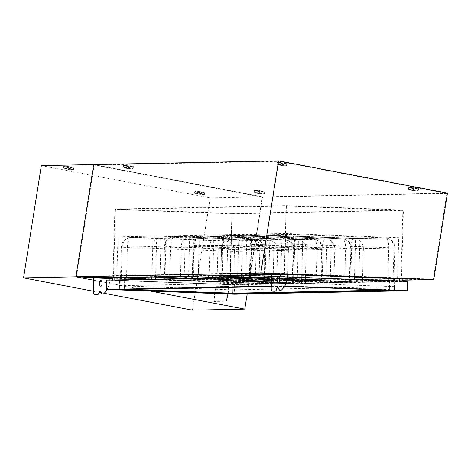 <?xml version="1.0" encoding="UTF-8"?>
<svg xmlns="http://www.w3.org/2000/svg" width="471" height="471" viewBox="0 0 471 471"><rect width="100%" height="100%" fill="white"/><g stroke="black" fill="none" stroke-linecap="round" stroke-linejoin="round"><path stroke-width="0.35" stroke-dasharray="2.35 1.77" d="M119.622 280.327L281.593 277.036L394.633 281.205L361.663 281.905L349.588 281.634L249.601 277.666L280.522 277.042L291.508 277.231L390.259 280.928L393.573 281.275L357.306 282.029L402.187 281.322L280.428 276.801L240.987 277.613L356.735 282.005L333.074 282.482L320.998 282.211L220.204 278.302L238.361 277.902L250.431 278.173L345.214 281.723L351.03 282.123L328.717 282.6L358.702 282.217L237.272 277.672L214.906 278.343L328.146 282.582L304.484 283.059L292.409 282.788L197.626 279.238L192.421 278.814L209.766 278.479L221.841 278.75L316.624 282.3L322.441 282.694L300.127 283.177L330.112 282.794L214.128 278.355L186.31 278.92L299.556 283.159L275.894 283.636L263.819 283.359L163.019 279.45L181.176 279.056L193.251 279.327L288.034 282.877L293.851 283.271L270.966 283.73L276.977 283.866L299.35 283.195L185.533 278.932L157.72 279.491L270.189 283.748L156.943 279.509L112.398 280.186L228.382 284.625L273.262 283.919L222.748 284.301L120.04 280.286L152.586 279.627L164.662 279.904L265.461 283.813L232.656 284.502L222.748 284.301L119.622 280.327L119.357 289.647M106.711 280.115L234.605 284.902L407.545 281.423M287.598 276.93L271.402 276.801M271.125 286.556L284.549 286.374M279.503 281.693L279.38 285.956L271.137 286.121M279.644 276.63L279.603 278.02M284.69 286.15L279.38 285.956M234.605 284.902L234.34 294.222M334.133 279.986L350.495 279.656L345.284 279.238L250.501 275.688L221.082 275.753L226.292 276.177L321.069 279.727L334.133 279.986L354.422 279.58L241.37 275.347L217.155 275.835L334.133 279.986L334.063 282.47M241.052 275.241L284.443 274.381L400.921 278.744L357.83 279.609L241.352 275.247L213.746 275.806L330.224 280.163L300.645 280.763L184.173 276.4L212.468 275.706M357.83 279.609L330.224 280.163L357.83 279.609M227.705 245.532A9.95 3.921 92.1 0 1 231.915 235.512A9.95 9.137 88.8 0 0 231.432 235.512L231.432 235.512A9.95 9.137 88.8 0 0 222.5 245.114L334.787 249.318A9.95 9.137 88.8 0 0 325.938 239.032A9.95 3.921 -87.9 0 0 321.728 249.053L320.851 279.709L333.915 279.968L334.787 249.318L350.824 248.994L345.614 248.576A9.95 3.921 -87.9 0 0 342.058 238.715L342.058 238.715A9.95 3.921 -87.9 0 0 341.97 238.709A9.95 9.137 -91.2 0 1 350.824 248.994L349.947 279.644L344.743 279.226L345.614 248.576L238.532 244.79A9.95 9.137 -91.2 0 1 247.469 235.188L247.469 235.188A9.95 9.137 -91.2 0 1 247.952 235.194A9.95 3.921 92.1 0 1 248.04 235.194L248.04 235.194A9.95 3.921 92.1 0 1 251.596 245.055L250.719 275.706L237.661 275.441L238.532 244.79L222.5 245.114L221.623 275.765L220.817 275.823L226.834 276.189L227.705 245.532M221.623 275.765L237.661 275.441M250.719 275.706L344.743 279.226M320.851 279.709L226.834 276.189M349.947 279.644L333.915 279.968M354.422 279.58L355.587 238.573L331.372 239.056L218.32 234.823L242.536 234.34L355.587 238.573M241.37 275.347L242.536 234.34M217.155 275.835L218.32 234.823M330.206 280.068L331.372 239.056M241.058 275.129L362.823 279.65L362.752 282.135M249.671 275.182L358.796 279.491L397.571 278.708L284.519 274.475L249.671 275.182L254.882 275.6L349.659 279.15L362.723 279.415L394.457 278.732L280.592 274.558L249.671 275.182L249.601 277.666M271.467 274.499L287.64 274.493M402.258 278.838L362.823 279.65M250.213 275.194L280.81 274.575L281.682 243.919A9.95 9.137 -91.2 0 1 290.619 234.317L290.619 234.317A9.95 9.137 -91.2 0 1 291.102 234.322A9.95 3.921 92.1 0 1 291.19 234.322L291.19 234.322A9.95 3.921 92.1 0 1 294.746 244.184L281.682 243.919L251.09 244.537L256.295 244.961A9.95 3.921 92.1 0 1 260.504 234.941A9.95 9.137 88.8 0 0 260.021 234.935L260.021 234.935A9.95 9.137 88.8 0 0 251.09 244.537L250.213 275.194L249.406 275.252L255.423 275.612L256.295 244.961L363.377 248.741A9.95 9.137 88.8 0 0 354.528 238.456A9.95 3.921 -87.9 0 0 350.318 248.476L349.447 279.132L362.505 279.397L363.377 248.741L393.974 248.123L388.763 247.705A9.95 3.921 -87.9 0 0 385.213 237.843L385.213 237.843A9.95 3.921 -87.9 0 0 385.119 237.843A9.95 9.137 -91.2 0 1 393.974 248.123L393.102 278.779L393.909 278.72L387.892 278.355L388.763 247.705L294.746 244.184L293.875 274.84L280.81 274.575M293.875 274.84L387.892 278.355M393.102 278.779L362.505 279.397M349.447 279.132L255.423 275.612M284.519 274.475L285.685 233.469L398.743 237.702L359.962 238.485L246.91 234.252L285.685 233.469M245.744 275.258L246.91 234.252M358.796 279.491L359.962 238.485M397.571 278.708L398.743 237.702M183.878 276.283L305.638 280.804L305.567 283.289M305.638 280.804L329.241 280.186L212.462 275.818M192.492 276.33L301.617 280.639L325.832 280.157L212.78 275.924L192.492 276.33L197.696 276.754L292.479 280.298L305.544 280.563L322.712 280.174L208.853 276L192.492 276.33L192.421 278.814M193.033 276.342L209.065 276.018L209.942 245.367A9.95 9.137 -91.2 0 1 218.874 235.765L218.874 235.765A9.95 9.137 -91.2 0 1 219.356 235.765A9.95 3.921 92.1 0 1 219.451 235.765L219.451 235.765A9.95 3.921 92.1 0 1 223.001 245.626L193.905 245.691L199.115 246.109A9.95 3.921 92.1 0 1 203.325 236.089A9.95 9.137 88.8 0 0 202.842 236.083L202.842 236.083A9.95 9.137 88.8 0 0 193.905 245.691L193.033 276.342L192.227 276.4L198.244 276.765L199.115 246.109L306.197 249.895A9.95 9.137 88.8 0 0 297.342 239.609A9.95 3.921 -87.9 0 0 293.133 249.63L292.261 280.28L305.326 280.545L306.197 249.895L322.229 249.571L317.024 249.147A9.95 3.921 -87.9 0 0 313.468 239.286L313.468 239.286A9.95 3.921 -87.9 0 0 313.38 239.286A9.95 9.137 -91.2 0 1 322.229 249.571L321.357 280.221L322.164 280.163L316.147 279.803L317.024 249.147L223.001 245.626L222.129 276.283L209.065 276.018M222.129 276.283L316.147 279.803M321.357 280.221L305.326 280.545M292.261 280.28L198.244 276.765M212.78 275.924L213.946 234.911L326.998 239.144L302.782 239.633L189.731 235.4L213.946 234.911M188.565 276.412L189.731 235.4M301.617 280.639L302.782 239.633M325.832 280.157L326.998 239.144M183.873 276.389L156.56 276.954L273.039 281.317L229.948 282.182L113.47 277.825L155.283 276.86M112.133 277.725L233.899 282.247L272.055 281.334L155.283 276.966M120.747 277.778L229.872 282.088L268.647 281.305L155.595 277.072L120.747 277.778L125.957 278.196L220.734 281.746L233.799 282.005L265.532 281.328L151.668 277.154L120.747 277.778L120.676 280.263M164.95 277.431L258.968 280.952L259.839 250.301A9.95 3.921 -87.9 0 0 256.289 240.44L256.289 240.44A9.95 3.921 -87.9 0 0 256.195 240.44A9.95 9.137 -91.2 0 1 265.049 250.719L152.757 246.516A9.95 9.137 -91.2 0 1 161.694 236.913L161.694 236.913A9.95 9.137 -91.2 0 1 162.177 236.919A9.95 3.921 92.1 0 1 162.265 236.919L162.265 236.919A9.95 3.921 92.1 0 1 165.821 246.78L164.95 277.431L151.886 277.172L152.757 246.516L122.166 247.134L127.37 247.552A9.95 3.921 92.1 0 1 131.58 237.531A9.95 9.137 88.8 0 0 131.097 237.531L131.097 237.531A9.95 9.137 88.8 0 0 122.166 247.134L121.288 277.784L120.482 277.843L126.499 278.208L127.37 247.552L234.452 251.337A9.95 9.137 88.8 0 0 225.603 241.052A9.95 3.921 -87.9 0 0 221.394 251.072L220.522 281.729L233.581 281.988L234.452 251.337L265.049 250.719L264.178 281.375L264.985 281.317L258.968 280.952M264.178 281.375L233.581 281.988M220.522 281.729L126.499 278.208M121.288 277.784L151.886 277.172M268.647 281.305L269.818 240.298L231.037 241.075L117.986 236.848L156.761 236.065L269.818 240.298M155.595 277.072L156.761 236.065M116.82 277.855L117.986 236.848M229.872 282.088L231.037 241.075M169.107 277.331L263.89 280.875L293.309 280.81L193.322 276.842L163.896 276.907L169.107 277.331L273.027 281.216L297.236 280.728L184.185 276.501L159.975 276.983L169.107 277.331L169.036 279.815M300.645 280.763L273.039 281.317L300.645 280.763M293.639 250.148L288.435 249.724A9.95 3.921 -87.9 0 0 284.878 239.863L284.878 239.863A9.95 3.921 -87.9 0 0 284.79 239.863A9.95 9.137 -91.2 0 1 293.639 250.148L292.768 280.798L287.557 280.38L288.435 249.724L181.347 245.944A9.95 9.137 -91.2 0 1 190.284 236.336L190.284 236.336A9.95 9.137 -91.2 0 1 190.767 236.342A9.95 3.921 92.1 0 1 190.855 236.342L190.855 236.342A9.95 3.921 92.1 0 1 194.411 246.203L193.54 276.86L180.475 276.595L181.347 245.944L165.315 246.262L170.526 246.686A9.95 3.921 92.1 0 1 174.735 236.666A9.95 9.137 88.8 0 0 174.252 236.66L174.252 236.66A9.95 9.137 88.8 0 0 165.315 246.262L164.444 276.919L163.637 276.977L169.654 277.337L170.526 246.686L277.607 250.466A9.95 9.137 88.8 0 0 268.753 240.186A9.95 3.921 -87.9 0 0 264.543 250.207L263.672 280.857L276.736 281.122L277.607 250.466L293.639 250.148M292.768 280.798L276.736 281.122M263.672 280.857L169.654 277.337M164.444 276.919L180.475 276.595M193.54 276.86L287.557 280.38M184.185 276.501L185.356 235.488L298.408 239.721L274.193 240.21L161.141 235.977L185.356 235.488M159.975 276.983L161.141 235.977M273.027 281.216L274.193 240.21M297.236 280.728L298.408 239.721M271.473 274.328L287.463 274.929A18.852 17.321 -91.2 0 1 281.346 290.006A1.66 1.525 -91.2 0 1 280.475 290.389M277.69 287.84A1.348 1.236 88.8 0 0 276.4 289.035L276.365 289.394A2.072 1.902 -91.2 0 1 274.599 291.231M278.461 277.019A1.348 1.236 88.8 0 0 277.172 278.314L277.089 281.216A1.348 1.236 88.8 0 0 278.438 282.606M287.64 274.305L284.778 274.363L284.761 274.982L287.622 274.923M284.778 274.363L268.794 273.763M284.761 274.982L271.467 274.487M102.796 293.969A1.66 1.525 88.8 0 0 103.667 293.586L103.826 293.58M100.005 291.419A1.348 1.236 88.8 0 0 98.722 292.609L98.851 292.968M109.937 280.051A18.852 17.321 -91.2 0 1 107.17 289.465M96.914 294.811A2.072 1.902 88.8 0 0 98.686 292.974M100.782 280.592A1.348 1.236 88.8 0 0 99.493 281.894L99.41 284.79A1.348 1.236 88.8 0 0 100.753 286.18M109.943 278.502L109.778 278.502A18.852 17.321 -91.2 0 1 103.667 293.586M112.133 277.808L93.811 277.284M109.796 277.884L109.778 278.502M112.663 277.825L112.646 278.449L112.116 278.426M112.11 278.455L112.646 278.449M113.47 277.825L115.419 209.477L286.392 206.033L402.87 210.396L231.897 213.834L115.419 209.477M284.443 274.381L286.392 206.033M229.948 282.182L231.897 213.834M400.921 278.744L402.87 210.396M402.222 280.204L248.882 283.295L93.806 277.49M447.45 193.128L262.571 196.849L93.688 164.556L262.571 196.849L248.882 283.295M261.717 190.867A5.181 0.389 9 0 1 264.79 191.721A5.181 0.389 9 0 1 257.625 190.949A5.181 0.389 9 0 1 254.552 190.096A5.181 0.389 9 0 1 261.717 190.867M261.393 192.91A5.181 0.389 -171 0 0 254.234 192.139A5.181 0.389 -171 0 0 257.301 192.992A5.181 0.389 -171 0 0 264.466 193.758A5.181 0.389 -171 0 0 261.393 192.91M284.154 162.654A5.181 0.389 9 0 1 287.228 163.508A5.181 0.389 9 0 1 280.062 162.736A5.181 0.389 9 0 1 276.995 161.883A5.181 0.389 9 0 1 284.154 162.654M283.83 164.697A5.181 0.389 -171 0 0 276.671 163.926A5.181 0.389 -171 0 0 279.739 164.779A5.181 0.389 -171 0 0 286.904 165.545A5.181 0.389 -171 0 0 283.83 164.697M130.361 165.751A5.181 0.389 9 0 1 133.434 166.604A5.181 0.389 9 0 1 126.269 165.833A5.181 0.389 9 0 1 123.202 164.98A5.181 0.389 9 0 1 130.361 165.751M130.037 167.794A5.181 0.389 -171 0 0 122.878 167.022A5.181 0.389 -171 0 0 125.945 167.876A5.181 0.389 -171 0 0 133.11 168.642A5.181 0.389 -171 0 0 130.037 167.794M415.51 187.77A5.181 0.389 9 0 1 418.584 188.624A5.181 0.389 9 0 1 411.418 187.852A5.181 0.389 9 0 1 408.345 187.005A5.181 0.389 9 0 1 415.51 187.77M415.187 189.813A5.181 0.389 -171 0 0 408.027 189.042A5.181 0.389 -171 0 0 411.095 189.895A5.181 0.389 -171 0 0 418.26 190.667A5.181 0.389 -171 0 0 415.187 189.813M109.578 278.073L94.347 277.501L112.11 278.02L109.578 278.073L109.596 277.454L112.127 277.401L96.902 276.83L94.365 276.883L94.347 277.501M271.867 273.928L287.092 274.499L269.33 273.981L271.867 273.928L271.885 273.31L269.347 273.357L269.33 273.981M287.092 274.499L287.11 273.881L271.885 273.31M269.347 273.357L284.572 273.928L284.555 274.552M284.572 273.928L287.11 273.881M96.885 277.454L96.902 276.83M94.365 276.883L109.596 277.454M112.11 278.02L112.127 277.401M284.237 273.951L112.94 277.395L230.178 281.788L401.48 278.337L284.237 273.951L286.185 205.603L114.883 209.053L112.94 277.395M114.883 209.053L232.126 213.44L230.178 281.788M232.126 213.44L403.423 209.989L401.48 278.337M403.423 209.989L286.185 205.603M261.069 272.703L433.279 279.15L248.723 282.865L76.52 276.418L261.069 272.703L278.714 161.317L446.844 193.469L433.279 279.15M446.844 193.469L262.294 197.184L94.159 165.033L278.714 161.317M248.723 282.865L262.294 197.184M76.52 276.418L94.159 165.033M257.725 191.356A4.769 0.359 -171 0 0 264.313 192.062A4.769 0.359 -171 0 0 259.662 190.961A4.769 0.359 -171 0 0 254.899 190.572A4.769 0.359 -171 0 0 257.725 191.356M257.401 193.398A4.769 0.359 9 0 1 254.575 192.61A4.769 0.359 9 0 1 259.338 193.004A4.769 0.359 9 0 1 263.99 194.105A4.769 0.359 9 0 1 257.401 193.398M280.163 163.143A4.769 0.359 -171 0 0 286.751 163.849A4.769 0.359 -171 0 0 282.1 162.748A4.769 0.359 -171 0 0 277.337 162.36A4.769 0.359 -171 0 0 280.163 163.143M279.839 165.186A4.769 0.359 9 0 1 277.013 164.403A4.769 0.359 9 0 1 281.776 164.791A4.769 0.359 9 0 1 286.433 165.892A4.769 0.359 9 0 1 279.839 165.186M126.369 166.239A4.769 0.359 -171 0 0 132.957 166.946A4.769 0.359 -171 0 0 128.306 165.845A4.769 0.359 -171 0 0 123.543 165.456A4.769 0.359 -171 0 0 126.369 166.239M126.045 168.282A4.769 0.359 9 0 1 123.219 167.493A4.769 0.359 9 0 1 127.982 167.888A4.769 0.359 9 0 1 132.634 168.989A4.769 0.359 9 0 1 126.045 168.282M411.519 188.259A4.769 0.359 -171 0 0 418.107 188.965A4.769 0.359 -171 0 0 413.456 187.864A4.769 0.359 -171 0 0 408.693 187.476A4.769 0.359 -171 0 0 411.519 188.259M411.195 190.302A4.769 0.359 9 0 1 408.369 189.519A4.769 0.359 9 0 1 413.132 189.907A4.769 0.359 9 0 1 417.783 191.008A4.769 0.359 9 0 1 411.195 190.302M70.644 166.952A5.181 0.389 9 0 1 73.717 167.806A5.181 0.389 9 0 1 66.552 167.034A5.181 0.389 9 0 1 63.479 166.186A5.181 0.389 9 0 1 70.644 166.952M66.228 169.077A5.181 0.389 9 0 1 63.161 168.224A5.181 0.389 9 0 1 70.32 168.995A5.181 0.389 9 0 1 73.394 169.848A5.181 0.389 9 0 1 66.228 169.077M66.652 167.44A4.769 0.359 -171 0 0 73.24 168.147A4.769 0.359 -171 0 0 68.589 167.046A4.769 0.359 -171 0 0 63.826 166.657A4.769 0.359 -171 0 0 66.652 167.44M66.458 168.665A4.769 0.359 -171 0 0 73.046 169.372A4.769 0.359 -171 0 0 68.395 168.271A4.769 0.359 -171 0 0 63.632 167.882A4.769 0.359 -171 0 0 66.458 168.665M202 192.068A5.181 0.389 9 0 1 205.073 192.922A5.181 0.389 9 0 1 197.908 192.15A5.181 0.389 9 0 1 194.835 191.303A5.181 0.389 9 0 1 202 192.068M197.585 194.193A5.181 0.389 9 0 1 194.511 193.34A5.181 0.389 9 0 1 201.676 194.111A5.181 0.389 9 0 1 204.75 194.965A5.181 0.389 9 0 1 197.585 194.193M198.008 192.557A4.769 0.359 -171 0 0 204.597 193.263A4.769 0.359 -171 0 0 199.945 192.162A4.769 0.359 -171 0 0 195.182 191.774A4.769 0.359 -171 0 0 198.008 192.557M197.814 193.781A4.769 0.359 -171 0 0 204.402 194.488A4.769 0.359 -171 0 0 199.751 193.387A4.769 0.359 -171 0 0 194.988 192.998A4.769 0.359 -171 0 0 197.814 193.781M213.887 301.393L225.992 301.146A19.894 7.713 -79.2 0 0 228.329 286.409L216.218 286.656A19.894 7.713 -79.2 0 0 213.887 301.393L214.258 301.464A19.894 7.713 100.8 0 1 216.595 286.727L228.7 286.48A19.894 7.713 100.8 0 1 226.368 301.216L214.258 301.464M216.218 286.656L216.595 286.727M225.992 301.146L226.368 301.216M228.329 286.409L228.7 286.48M150.526 291.084L101.96 281.799M99.764 281.381L93.729 280.227M104.144 293.28L101.206 292.721M98.957 292.291L93.417 291.231M41.33 165.615L210.213 197.902L262.571 196.849L247.187 293.963M210.213 197.902L192.433 310.165M386.179 290.107L394.386 289.906L389.37 289.606L281.04 285.738L120.058 288.976L127.57 289.447M281.134 282.423L393.803 286.639L232.821 289.883L119.481 285.714L281.134 282.423L281.04 285.738M281.287 277.036L281.022 286.356M292.173 277.26L291.908 286.58M120.293 280.28L120.028 289.6M124.632 280.628L124.379 289.512M222.082 284.278L221.835 292.974M232.962 284.496L232.715 293.197M393.956 281.258L393.697 290.442M389.617 280.904L389.352 290.224M350.495 279.656L350.424 282.141M345.284 279.238L345.214 281.723M250.501 275.688L250.431 278.173M237.443 275.423L237.372 277.914M221.082 275.753L221.011 278.243M226.292 276.177L226.221 278.661M321.069 279.727L320.998 282.211M214.976 275.859L214.906 278.343M242.789 275.294L242.718 277.784M356.6 279.556L356.529 282.041M358.772 279.733L358.702 282.217M334.227 280.227L334.157 282.712M328.787 280.115L328.717 282.6M231.915 235.512L247.952 235.194L341.97 238.709L325.938 239.032L231.915 235.512M388.44 278.367L388.369 280.851M393.644 278.791L393.573 281.275M293.657 274.823L293.586 277.307M280.592 274.558L280.522 277.042M254.882 275.6L254.811 278.084M349.659 279.15L349.588 281.634M362.723 279.415L362.652 281.899M243.566 275.282L243.495 277.766M280.498 274.316L280.428 276.801M285.938 274.428L285.868 276.913M401.922 278.861L401.851 281.352M357.377 279.544L357.306 282.029M260.504 234.941L291.102 234.322L385.119 237.843L354.528 238.456L260.504 234.941M316.695 279.815L316.624 282.3M321.905 280.233L321.834 282.718M221.912 276.265L221.841 278.75M208.853 276L208.783 278.485M197.696 276.754L197.626 279.238M292.479 280.298L292.409 282.788M305.544 280.563L305.473 283.047M214.199 275.871L214.128 278.355M328.01 280.133L327.94 282.618M330.183 280.31L330.112 282.794M300.198 280.692L300.127 283.177M186.381 276.43L186.31 278.92M313.38 239.286L297.342 239.609L203.325 236.089L219.356 235.765L313.38 239.286M259.515 280.963L259.444 283.448M264.72 281.387L264.649 283.872M164.732 277.413L164.662 279.904M151.668 277.154L151.597 279.639M125.957 278.196L125.887 280.681M220.734 281.746L220.663 284.231M233.799 282.005L233.728 284.496M157.014 277.025L156.943 279.509M270.831 281.287L270.76 283.772M272.997 281.458L272.927 283.942M233.899 282.247L233.828 284.731M228.453 282.135L228.382 284.625M114.641 277.878L114.571 280.363M256.195 240.44L225.603 241.052L131.58 237.531L162.177 236.919L256.195 240.44M263.89 280.875L263.819 283.359M276.954 281.14L276.883 283.624M293.309 280.81L293.239 283.295M288.105 280.386L288.034 282.877M193.322 276.842L193.251 279.327M180.258 276.577L180.187 279.062M163.896 276.907L163.826 279.391M299.421 280.71L299.35 283.195M301.587 280.887L301.517 283.371M277.048 281.375L276.977 283.866M271.608 281.269L271.537 283.754M157.791 277.007L157.72 279.491M185.603 276.448L185.533 278.932M284.79 239.863L268.753 240.186L174.735 236.666L190.767 236.342L284.79 239.863M291.926 285.956L292.02 282.641M120.058 288.976L120.152 285.661M124.397 289.329L124.491 286.015M221.847 292.98L221.941 289.665M232.727 293.197L232.821 289.883M393.709 289.953L393.803 286.639M389.37 289.606L389.464 286.291M394.633 281.205L394.368 290.525M351.301 279.597L351.231 282.082M220.275 275.812L220.204 278.302M359.108 279.709L359.037 282.194M350.76 279.586L351.631 248.935A9.95 9.95 0 0 0 342.058 238.715L248.04 235.194A9.95 9.95 0 0 0 247.469 235.188L231.432 235.512A9.95 9.95 0 0 0 221.688 245.173L220.817 275.823M394.457 278.732L394.386 281.216M248.865 275.241L248.794 277.725M393.909 278.72L394.78 248.064A9.95 9.95 0 0 0 385.213 237.843L291.19 234.322A9.95 9.95 0 0 0 290.619 234.317L260.021 234.935A9.95 9.95 0 0 0 250.278 244.596L249.406 275.252M322.712 280.174L322.641 282.659M191.679 276.389L191.609 278.873M330.518 280.286L330.448 282.771M322.164 280.163L323.041 249.512A9.95 9.95 0 0 0 313.468 239.286L219.451 235.765A9.95 9.95 0 0 0 218.874 235.765L202.842 236.083A9.95 9.95 0 0 0 193.098 245.75L192.227 276.4M265.532 281.328L265.461 283.813M119.94 277.837L119.87 280.322M273.333 281.434L273.262 283.919M264.985 281.317L265.856 250.66A9.95 9.95 0 0 0 256.289 240.44L162.265 236.919A9.95 9.95 0 0 0 161.694 236.913L131.097 237.531A9.95 9.95 0 0 0 121.353 247.193L120.482 277.843M294.122 280.751L294.051 283.236M163.09 276.966L163.019 279.45M301.929 280.857L301.858 283.348M293.574 280.74L294.452 250.089A9.95 9.95 0 0 0 284.878 239.863L190.855 236.342A9.95 9.95 0 0 0 190.284 236.336L174.252 236.66A9.95 9.95 0 0 0 164.509 246.321L163.637 276.977M264.466 193.758L264.79 191.721M254.234 192.139L254.552 190.096M286.904 165.545L287.228 163.508M276.671 163.926L276.995 161.883M133.11 168.642L133.434 166.604M122.878 167.022L123.202 164.98M418.26 190.667L418.584 188.624M408.027 189.042L408.345 187.005M263.99 194.105L264.313 192.062M254.575 192.61L254.899 190.572M286.433 165.892L286.751 163.849M277.013 164.403L277.337 162.36M132.634 168.989L132.957 166.946M123.219 167.493L123.543 165.456M417.783 191.008L418.107 188.965M408.369 189.519L408.693 187.476M73.394 169.848L73.717 167.806M63.161 168.224L63.479 166.186M73.046 169.372L73.24 168.147M63.632 167.882L63.826 166.657M204.75 194.965L205.073 192.922M194.511 193.34L194.835 191.303M204.402 194.488L204.597 193.263M194.988 192.998L195.182 191.774M119.387 289.029L119.481 285.714M394.386 289.906L394.48 286.592"/><path stroke-width="0.71" d="M271.402 276.801L106.711 280.115L106.446 289.435L234.34 294.222L407.28 290.742L284.69 286.15M407.28 290.742L407.545 281.423L287.598 276.93M284.549 286.374L394.368 290.525L232.698 293.816L119.357 289.647L271.125 286.556M271.137 286.121L106.446 289.435M279.603 278.02L279.503 281.693M212.403 277.984L212.468 275.706L241.052 275.241M240.993 277.413L241.058 275.129L271.467 274.499M287.64 274.493L399.755 278.691L402.258 278.838L402.193 281.222M183.814 278.561L183.878 276.283L212.462 275.818M112.069 280.01L112.133 277.725L155.283 276.966M155.218 279.138L155.283 276.86L183.873 276.389M280.475 290.389A1.66 1.525 -91.2 0 1 278.856 288.988A1.348 1.236 88.8 0 0 277.69 287.84M278.856 288.988L279.02 288.982A1.66 1.525 88.8 0 0 281.511 290.006A18.852 17.321 -91.2 0 0 287.622 274.923L287.64 274.305L271.655 273.704L271.219 289.029A2.072 1.902 88.8 0 0 273.062 291.172L272.897 291.178A2.072 1.902 -91.2 0 1 271.055 289.035L271.473 274.328L268.776 274.381L268.794 273.763L271.655 273.704M279.02 288.982A1.348 1.236 88.8 0 0 276.565 289.029L276.53 289.394A2.072 1.902 88.8 0 1 274.675 291.231L274.516 291.237A2.072 1.902 -91.2 0 1 274.416 291.231L272.897 291.178M278.438 282.606A1.348 1.236 88.8 0 0 279.562 281.311L279.644 278.408A1.348 1.236 88.8 0 0 278.461 277.019M279.809 278.408A1.348 1.236 88.8 0 0 278.544 277.013A1.348 1.236 88.8 0 0 277.337 278.314L277.254 281.211A1.348 1.236 88.8 0 0 278.514 282.606A1.348 1.236 88.8 0 0 279.727 281.305L279.644 278.408M274.575 291.231L273.062 291.172M271.467 274.487L268.776 274.381M107.17 289.465A18.852 17.321 -91.2 0 1 103.826 293.58A1.66 1.525 -91.2 0 1 101.342 292.562A1.348 1.236 88.8 0 0 98.886 292.609L98.851 292.968A2.072 1.902 -91.2 0 1 96.896 294.805L95.383 294.752A2.072 1.902 -91.2 0 1 93.541 292.609L93.959 277.902L109.943 278.502A18.852 17.321 -91.2 0 1 109.937 280.051M101.342 292.562L101.177 292.562A1.66 1.525 88.8 0 0 102.796 293.969M101.177 292.562A1.348 1.236 88.8 0 0 100.005 291.419M99.652 281.888L99.569 284.79A1.348 1.236 88.8 0 0 100.835 286.185A1.348 1.236 88.8 0 0 102.048 284.884L102.13 281.982A1.348 1.236 88.8 0 0 100.865 280.592A1.348 1.236 88.8 0 0 99.652 281.888M93.541 292.609L93.376 292.609A2.072 1.902 88.8 0 0 95.219 294.752L95.383 294.752M93.376 292.609L93.811 277.284L96.673 277.225L96.655 277.849L93.959 277.902M96.732 294.811A2.072 1.902 88.8 0 0 96.914 294.811L95.219 294.752M100.753 286.18A1.348 1.236 88.8 0 0 101.883 284.884L101.966 281.988A1.348 1.236 88.8 0 0 100.782 280.592M96.673 277.225L112.133 277.808M112.116 278.426L96.655 277.849M109.943 278.502L112.11 278.455M433.762 279.568L447.45 193.128L278.567 160.835L260.787 273.098L433.762 279.568L402.222 280.204M260.787 273.098L75.908 276.818L93.688 164.556L75.908 276.818L23.55 277.872L41.33 165.615L278.567 160.835M93.806 277.49L75.908 276.818L93.729 280.227M247.187 293.963L244.79 309.111L150.526 291.084M101.96 281.799L99.764 281.381M244.79 309.111L192.433 310.165L104.144 293.28M101.206 292.721L98.957 292.291M93.417 291.231L23.55 277.872M127.57 289.447L232.727 293.197L386.179 290.107M124.379 289.512L124.368 289.953M221.835 292.974L221.817 293.598M232.715 293.197L232.698 293.816M212.804 275.682L212.739 277.978M237.343 275.188L237.278 277.484M241.393 275.105L241.329 277.407M399.755 278.691L399.685 281.128M208.753 275.765L208.688 278.061M184.214 276.259L184.149 278.555M151.574 276.913L151.509 279.215M112.469 277.702L112.404 279.998M155.624 276.83L155.554 279.132M180.163 276.336L180.099 278.638"/></g></svg>
